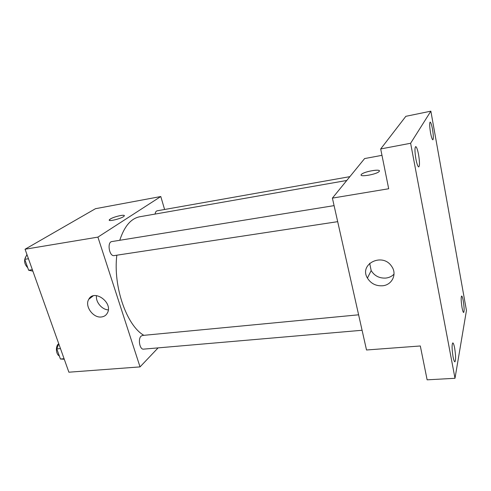 <?xml version="1.0" encoding="UTF-8"?>
<svg xmlns="http://www.w3.org/2000/svg" width="491" height="491" viewBox="0 0 491 491"><rect width="100%" height="100%" fill="white"/><g stroke="black" fill="none" stroke-linecap="round" stroke-linejoin="round"><path stroke-width="0.74" d="M158.102 347.88L140.039 366.894L68.887 372.203L25.066 249.232L95.481 208.693L160.79 196.529L164.602 209.491M346.769 180.473L139.782 216.758C131.017 218.446 124.346 226.29 119.767 240.289M116.827 255.203C112.973 286.572 126.752 325.76 143.869 335.328M140.039 366.894L97.912 237.116L160.79 196.529M334.083 205.631L111.862 241.566C106.835 242.008 109.26 256.732 114.17 255.602L337.685 221.662M349.88 176.65L157.138 210.811C156.07 211.069 155.389 212.155 155.088 214.076M362.082 330.271L143.544 349.138C139.818 349.831 137.75 338.974 141.077 336.157L142.451 335.463L358.608 314.811M97.912 237.116L25.066 249.232M101.508 316.965C93.21 318.315 84.378 306.089 88.779 299.277C94.045 288.8 113.077 302.45 107.511 312.773C106.283 315.204 104.282 316.603 101.508 316.965M110.297 219.029C114.127 216.506 126.248 213.91 124.131 216.089C122.437 218.427 107.007 222.227 109.432 219.716L110.297 219.029M109.272 220.152L110.297 219.035C113.63 216.838 124.205 214.272 124.291 215.647M108.296 309.889C101.846 309.637 95.469 301.928 96.506 295.607M454.997 378.291L410.623 143.262L430.865 111.169L466.45 310.496L454.997 378.291L427.127 379.831L420.314 345.971L366.513 349.991L332.395 198.112L364.61 158.568L381.973 155.334M430.865 111.169L405.848 116.318L380.691 148.951L410.623 143.262M332.395 198.112L388.694 188.747L380.691 148.951M382.55 285.774C375.903 286.143 370.865 283.577 367.428 278.084C358.749 264.017 382.587 252.122 391.695 266.423C397.354 274.131 392.039 285.062 382.55 285.774M361.302 174.532L361.499 174.317C364.34 171.285 382.704 168.413 378.991 171.623C376.21 174.557 358.614 177.411 361.302 174.532L361.499 174.323C363.806 171.789 379.132 168.806 379.353 170.868M394.028 274.138C391.879 276.347 389.185 277.654 385.944 278.059C379.445 278.446 374.523 275.954 371.171 270.578L369.674 263.244M418.535 154.444C419.701 161.582 419.78 165.749 418.768 166.934C417.878 166.744 416.927 164.147 415.926 159.164C414.742 151.952 414.656 147.76 415.668 146.594C416.583 146.827 417.54 149.442 418.535 154.444M454.641 348.045C455.814 355.656 455.9 360.253 454.887 361.836C454.31 361.732 453.696 360.032 453.052 356.742C451.861 349.052 451.775 344.437 452.788 342.89C453.377 343.013 453.997 344.731 454.641 348.045M463.265 300.934C464.253 307.391 464.382 311.245 463.651 312.497C463.166 312.386 462.632 310.76 462.037 307.624C461.043 301.106 460.908 297.233 461.644 296.012C462.135 296.134 462.675 297.779 463.265 300.934M432.497 129.201C433.479 135.307 433.602 138.843 432.872 139.806C432.172 139.604 431.393 137.253 430.533 132.754C429.539 126.598 429.41 123.045 430.141 122.093C430.853 122.327 431.638 124.696 432.497 129.201M64.272 359.252L60.418 359.013L56.803 348.911L58.748 343.749M64.076 358.706L60.418 359.013M60.467 348.573L56.803 348.911M58.736 343.786C55.36 345.639 55.765 354.312 59.313 355.932M32.885 271.161L28.638 270.234L24.74 259.334L26.931 254.455M32.351 269.676L28.638 270.234M28.46 258.745L24.74 259.334M26.232 256.001C23.648 260.12 24.157 264.035 27.754 267.761M93.186 295.858L88.779 299.277M371.171 270.578L367.428 278.084"/></g></svg>

